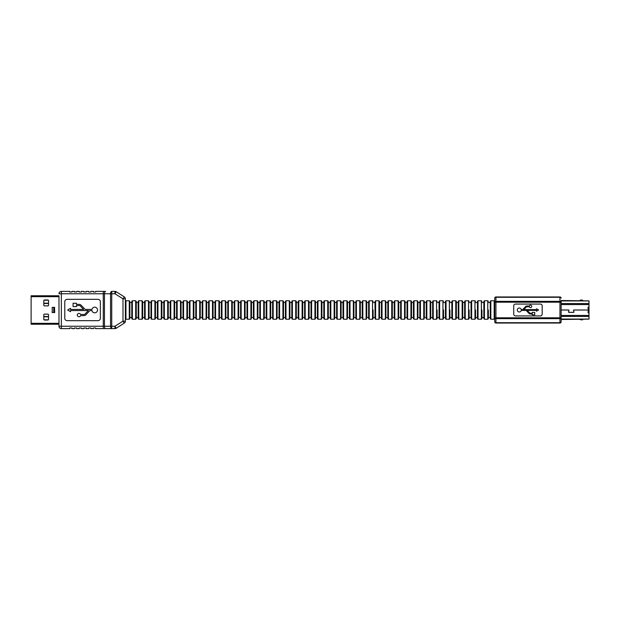 <?xml version="1.0" encoding="UTF-8"?>
<svg xmlns="http://www.w3.org/2000/svg" width="620" height="620" viewBox="0 0 620 620"><rect width="100%" height="100%" fill="white"/><g stroke="black" fill="none" stroke-linecap="round" stroke-linejoin="round"><path stroke-width="0.93" d="M125.953 300.754L125.953 319.246L125.364 318.657L125.364 301.343L125.953 300.754L129.278 300.754L129.867 302.529L131.766 302.529M131.766 317.471L129.867 317.471L129.867 318.657L129.867 301.343M132.355 300.754L132.355 319.246L131.766 318.657L131.766 301.343L132.355 300.754L135.679 300.754L136.268 302.529L138.167 302.529M138.167 317.471L136.268 317.471L136.268 318.657L136.268 301.343M138.756 300.754L138.756 319.246L138.167 318.657L138.167 301.343L138.756 300.754L142.081 300.754L142.67 302.529L144.569 302.529M144.569 317.471L142.67 317.471L142.67 318.657L142.67 301.343M145.157 300.754L145.157 319.246L144.569 318.657L144.569 301.343L145.157 300.754L148.482 300.754L149.071 302.529L150.97 302.529M150.97 317.471L149.071 317.471L149.071 318.657L149.071 301.343M151.559 300.754L151.559 319.246L150.97 318.657L150.97 301.343L151.559 300.754L154.884 300.754L155.473 302.529L157.371 302.529M157.371 317.471L155.473 317.471L155.473 318.657L155.473 301.343M157.96 300.754L157.96 319.246L157.371 318.657L157.371 301.343L157.96 300.754L161.285 300.754L161.874 302.529L163.773 302.529M163.773 317.471L161.874 317.471L161.874 318.657L161.874 301.343M164.362 300.754L164.362 319.246L163.773 318.657L163.773 301.343L164.362 300.754L167.687 300.754L168.276 302.529L170.175 302.529M170.175 317.471L168.276 317.471L168.276 318.657L168.276 301.343M170.763 300.754L170.763 319.246L170.175 318.657L170.175 301.343L170.763 300.754L174.088 300.754L174.677 301.343L174.677 318.657L174.088 319.246L174.088 300.754M177.165 300.754L177.165 319.246L176.576 318.657L176.576 301.343L177.165 300.754L180.49 300.754L181.079 302.529L182.977 302.529M182.977 317.471L181.079 317.471L181.079 318.657L181.079 301.343M183.567 300.754L183.567 319.246L182.977 318.657L182.977 301.343L183.567 300.754L186.891 300.754L187.48 302.529L189.379 302.529M189.379 317.471L187.48 317.471L187.48 318.657L187.48 301.343M189.968 300.754L189.968 319.246L189.379 318.657L189.379 301.343L189.968 300.754L193.293 300.754L193.882 302.529L195.781 302.529M195.781 310L195.781 301.343L196.369 300.754L196.369 319.246L195.781 318.657L195.781 310L195.781 317.471L193.882 317.471L193.882 318.657L193.882 301.343M202.182 310L202.182 301.343L202.771 300.754L202.771 319.246L202.182 318.657L202.182 310L202.182 317.471L200.283 317.471L200.283 301.343L200.283 302.529L202.182 302.529M208.583 310L208.583 301.343L209.172 300.754L209.172 319.246L208.583 318.657L208.583 310L208.583 317.471L206.685 317.471L206.685 301.343L206.685 302.529L208.583 302.529M214.985 317.471L213.086 317.471L213.086 301.343L213.086 302.529L214.985 302.529M215.574 300.754L215.574 319.246L214.985 318.657L214.985 301.343L215.574 300.754L218.899 300.754L219.488 301.343L219.488 310L219.488 302.529L221.387 302.529M221.976 300.754L221.976 319.246L221.387 318.657L221.387 301.343L221.976 300.754L225.3 300.754L225.889 302.529L227.788 302.529M227.788 310L227.788 301.343L228.377 300.754L228.377 319.246L227.788 318.657L227.788 310L227.788 317.471L225.889 317.471L225.889 318.657L225.889 301.343M234.19 310L234.19 301.343L234.779 300.754L234.779 319.246L234.19 318.657L234.19 310L234.19 317.471L232.291 317.471L232.291 301.343L232.291 302.529L234.19 302.529M240.591 310L240.591 301.343L241.18 300.754L241.18 319.246L240.591 318.657L240.591 310L240.591 317.471L238.692 317.471L238.692 301.343L238.692 302.529L240.591 302.529M245.094 310L245.094 301.343L244.505 300.754L244.505 319.246L245.094 318.657L245.094 302.529L246.993 302.529L246.993 301.343L246.993 318.657L246.993 310M253.394 310L253.394 301.343L253.983 300.754L253.983 319.246L253.394 318.657L253.394 310L253.394 317.471L251.495 317.471L251.495 301.343L251.495 302.529L253.394 302.529M257.897 310L257.897 301.343L257.308 300.754L257.308 319.246L257.897 318.657L257.897 302.529L259.796 302.529M260.385 300.754L260.385 319.246L259.796 318.657L259.796 301.343L260.385 300.754L263.709 300.754L264.298 302.529L266.197 302.529M266.197 310L266.197 301.343L266.786 300.754L266.786 319.246L266.197 318.657L266.197 310L266.197 317.471L264.298 317.471L264.298 318.657L264.298 301.343M270.7 310L270.7 301.343L270.111 300.754L270.111 319.246L270.7 318.657L270.7 302.529L272.599 302.529M273.188 300.754L273.188 319.246L272.599 318.657L272.599 301.343L273.188 300.754L276.512 300.754L277.101 302.529L279 302.529M279 310L279 301.343L279.589 300.754L279.589 319.246L279 318.657L279 310L279 317.471L277.101 317.471L277.101 318.657L277.101 301.343M285.401 318.657L285.401 301.343L285.99 300.754L285.99 319.246L285.401 317.471L283.503 317.471L283.503 301.343L283.503 302.529L285.401 302.529M289.904 310L289.904 301.343L289.315 300.754L289.315 319.246L289.904 318.657L289.904 310M289.904 317.471L291.803 317.471L291.803 318.657L291.803 301.343L292.392 300.754L295.717 300.754L296.306 301.343L296.306 310L296.306 302.529L298.204 302.529M298.794 300.754L298.794 319.246L298.204 318.657L298.204 301.343L298.794 300.754L302.118 300.754L302.707 302.529L304.606 302.529M298.794 319.246L302.118 319.246L302.707 318.657L302.707 301.343M302.707 317.471L304.606 317.471L304.606 318.657L304.606 301.343L305.195 300.754L308.52 300.754L309.109 301.343L309.109 318.657L308.52 319.246L308.52 300.754M494.163 300.754L494.163 319.246L494.752 318.657L494.752 301.343L494.163 300.754L490.846 300.754L490.25 301.343L490.25 318.657L490.846 319.246L490.846 300.754M490.25 317.471L488.351 317.471L488.351 318.657L488.351 310M483.848 318.657L483.848 301.343L484.445 300.754L484.445 319.246L483.848 318.657M483.848 317.471L481.949 317.471L481.949 318.657L481.949 310M477.446 318.657L477.446 301.343L478.043 300.754L478.043 319.246L477.446 318.657M477.446 317.471L475.548 317.471L475.548 318.657L475.548 310M471.045 318.657L471.045 301.343L471.642 300.754L471.642 319.246L471.045 318.657M471.045 317.471L469.146 317.471L469.146 318.657L469.146 310M465.24 319.246L465.24 300.754L468.557 300.754L468.557 319.246L465.24 319.246L464.643 318.657L464.643 301.343L464.643 302.529L462.745 302.529L462.745 301.343L462.745 310L462.745 302.529M464.643 317.471L462.745 317.471L462.745 318.657L462.745 310M458.242 318.657L458.242 301.343L458.839 300.754L458.839 319.246L458.242 318.657M456.343 317.471L456.343 301.343L456.343 318.657L456.343 317.471L458.242 317.471M451.841 318.657L451.841 301.343L452.437 300.754L452.437 319.246L451.841 318.657M451.841 317.471L449.942 317.471L449.942 318.657L449.942 310M445.439 318.657L445.439 301.343L446.036 300.754L446.036 319.246L445.439 318.657M445.439 317.471L443.54 317.471L443.54 318.657L443.54 310M439.038 318.657L439.038 301.343L439.634 300.754L439.634 319.246L439.038 318.657M439.038 317.471L437.139 317.471L437.139 318.657L437.139 310M432.636 318.657L432.636 301.343L433.233 300.754L433.233 319.246L432.636 318.657M430.148 300.754L430.148 319.246L430.737 318.657L430.737 301.343L430.148 300.754L426.831 300.754L426.235 301.343L426.235 318.657L426.831 319.246L426.831 300.754M426.235 317.471L424.336 317.471L424.336 301.343L424.336 302.529L426.235 302.529M419.833 318.657L419.833 301.343L420.43 300.754L420.43 319.246L419.833 318.657M419.833 317.471L417.934 317.471L417.934 301.343L417.934 302.529L419.833 302.529M413.432 318.657L413.432 301.343L414.028 300.754L414.028 319.246L413.432 318.657M413.432 317.471L411.533 317.471L411.533 301.343L411.533 302.529L413.432 302.529M407.03 318.657L407.03 301.343L407.627 300.754L407.627 319.246L407.03 318.657M407.03 317.471L405.131 317.471L405.131 301.343L405.131 302.529L407.03 302.529M405.131 317.471L405.131 310M400.629 318.657L400.629 301.343L401.225 300.754L401.225 319.246L400.629 318.657M400.629 317.471L398.73 317.471L398.73 301.343L398.73 302.529L400.629 302.529M394.227 318.657L394.227 301.343L394.824 300.754L394.824 319.246L394.227 318.657M394.227 317.471L392.328 317.471L392.328 301.343L392.328 302.529L394.227 302.529M387.826 318.657L387.826 301.343L388.422 300.754L388.422 319.246L387.826 318.657M387.826 317.471L385.927 317.471L385.927 301.343L385.927 302.529L387.826 302.529M381.424 318.657L381.424 301.343L382.021 300.754L382.021 319.246L381.424 318.657M381.424 317.471L379.525 317.471L379.525 301.343L379.525 302.529L381.424 302.529M375.022 318.657L375.022 301.343L375.619 300.754L375.619 319.246L375.022 318.657M372.535 319.246L369.218 319.246L369.218 300.754L372.535 300.754L372.535 319.246L373.124 318.657L373.124 310M369.218 319.246L368.621 318.657L368.621 301.343L369.218 300.754M368.621 317.471L366.722 317.471L366.722 301.343L366.722 302.529L368.621 302.529M362.219 318.657L362.219 301.343L362.816 300.754L362.816 319.246L362.219 318.657M362.219 317.471L360.321 317.471L360.321 301.343L360.321 302.529L362.219 302.529M355.818 318.657L355.818 301.343L356.415 300.754L356.415 319.246L355.818 318.657M355.818 317.471L353.919 317.471L353.919 301.343L353.919 302.529L355.818 302.529M349.417 318.657L349.417 301.343L350.013 300.754L350.013 319.246L349.417 318.657M349.417 317.471L347.518 317.471L347.518 301.343L347.518 302.529L349.417 302.529M343.015 318.657L343.015 301.343L343.612 300.754L343.612 319.246L343.015 318.657M343.015 317.471L341.116 317.471L341.116 301.343L341.116 302.529L343.015 302.529M336.613 318.657L336.613 301.343L337.21 300.754L337.21 319.246L336.613 318.657M336.613 317.471L334.715 317.471L334.715 301.343L334.715 318.657L334.126 319.246L334.126 300.754L330.809 300.754L330.212 301.343L330.212 318.657L330.809 319.246L330.809 300.754M330.212 317.471L328.313 317.471L328.313 301.343L328.313 318.657L327.724 319.246L327.724 300.754L324.407 300.754L323.81 301.343L323.81 318.657L324.407 319.246L324.407 300.754M323.81 317.471L321.912 317.471L321.912 301.343L321.912 302.529L323.81 302.529M317.409 318.657L317.409 301.343L318.006 300.754L318.006 319.246L317.409 318.657M317.409 317.471L315.51 317.471L315.51 301.343L315.51 318.657L314.921 319.246L314.921 300.754L311.604 300.754L311.007 301.343L311.007 318.657L311.604 319.246L311.604 300.754M430.737 310L430.737 302.529L432.636 302.529M292.392 300.754L292.392 319.246L295.717 319.246L296.306 318.657L296.306 310L296.306 317.471L298.204 317.471L298.204 310M279.589 319.246L282.914 319.246L283.503 318.657L283.503 310M270.7 317.471L272.599 317.471L272.599 310M257.897 317.471L259.796 317.471L259.796 310M219.488 317.471L221.387 317.471L221.387 310M215.574 319.246L218.899 319.246L219.488 318.657L219.488 310M72.021 328.615L74.385 328.615L72.021 328.615L72.021 328.019L69.649 328.019L69.649 328.615L61.349 328.615A2.372 2.372 0 0 1 58.977 326.244L58.977 324.229L31.116 324.229L31.116 295.771L58.977 295.771L31.116 295.771M48.546 300.669L48.546 305.179A0.713 0.713 0 0 1 47.833 305.885L44.516 305.885A0.713 0.713 0 0 1 43.803 305.179L43.803 300.669A0.713 0.713 0 0 1 44.516 299.964L47.833 299.964A0.713 0.713 0 0 1 48.546 300.669M48.546 314.821L48.546 319.331A0.713 0.713 0 0 1 47.833 320.036L44.516 320.036A0.713 0.713 0 0 1 43.803 319.331L43.803 314.821A0.713 0.713 0 0 1 44.516 314.115L47.833 314.115A0.713 0.713 0 0 1 48.546 314.821M54.521 312.441L54.521 307.559L52.266 307.489L52.266 312.511L54.692 312.612L52.266 312.511M53.878 312.372L53.878 307.629M53.746 307.629L53.746 312.372M54.521 307.559L54.692 312.612M52.165 312.612L52.266 307.489M48.546 303.482L43.803 303.482M44.291 305.854L48.058 305.854M48.546 316.518L43.803 316.518M44.291 314.146L48.058 314.146M31.116 301.026L31.116 301.994M43.989 300.196L48.36 300.196M43.803 303.211L48.546 303.211M43.803 316.789L48.546 316.789M43.989 319.804L48.36 319.804M77.283 315.061A1.69 1.69 0 0 0 80.561 315.619L84.026 315.619A2.519 2.519 0 0 0 85.855 314.828L89.481 311A1.411 1.411 0 0 1 90.505 310.558L91.938 310.558A2.813 2.813 0 0 0 96.27 312.341A2.813 2.813 0 0 0 96.27 307.66A2.813 2.813 0 0 0 91.938 309.442L85.715 309.442A1.411 1.411 0 0 1 84.692 309L81.065 305.172A2.519 2.519 0 0 0 79.236 304.381L76.438 304.381L76.438 303.257L73.067 303.257L73.067 306.629L76.438 306.629L76.438 305.497L79.236 305.497A1.411 1.411 0 0 1 80.259 305.939L83.576 309.442L70.54 309.442L70.54 308.31L67.619 310L70.54 311.69L70.54 310.558L88.365 310.558L85.049 314.061A1.411 1.411 0 0 1 84.026 314.503L80.561 314.503A1.69 1.69 0 0 0 77.283 315.061M61.349 328.615L61.349 326.244L103.269 326.244L103.269 328.615L95.728 328.615L105.64 328.615A2.372 1.186 -90 0 1 104.455 326.244L110.546 326.244L110.546 293.756A2.372 1.186 -90 0 1 111.732 291.385L114.956 291.385A2.372 2.372 0 0 1 116.227 291.757L124.264 296.856L116.227 291.757A2.372 2.372 0 0 0 114.956 291.385A2.372 2.372 0 0 1 116.227 291.757L114.956 293.756L111.732 293.756L111.732 326.244L114.956 326.244L122.992 321.144L122.992 298.856L114.956 293.756L114.956 291.385M125.364 298.856A2.372 2.372 0 0 0 124.264 296.856A2.372 2.372 0 0 1 125.364 298.856L122.992 298.856L124.264 296.856A2.372 2.372 0 0 1 125.364 298.856L125.364 321.144A2.372 2.372 0 0 1 124.264 323.144L116.227 328.244A2.372 2.372 0 0 1 114.956 328.615L105.64 328.615M93.356 328.615L90.985 328.615L93.356 328.615L93.356 328.019L95.728 328.019L95.728 328.615M74.385 328.615L74.385 328.019L76.756 328.019L76.756 328.615L79.127 328.615L76.756 328.615M79.127 328.615L79.127 328.019L81.499 328.019L81.499 328.615L83.871 328.615L81.499 328.615M83.871 328.615L83.871 328.019L86.242 328.019L86.242 328.615L88.614 328.615L86.242 328.615M88.614 328.615L88.614 328.019L90.985 328.019L90.985 328.615M61.349 291.385A2.372 2.372 0 0 0 58.977 293.756L61.349 293.756L61.349 291.385A2.372 2.372 0 0 0 58.977 293.756A2.372 2.372 0 0 1 61.349 291.385L69.649 291.385L69.649 291.981L72.021 291.981L72.021 291.385L74.385 291.385L74.385 291.981L76.756 291.981L76.756 291.385L79.127 291.385L79.127 291.981L81.499 291.981L81.499 291.385L83.871 291.385L83.871 291.981L86.242 291.981L86.242 291.385L88.614 291.385L88.614 291.981L90.985 291.981L90.985 291.385L93.356 291.385L93.356 291.981L95.728 291.981L95.728 291.385L105.64 291.385A2.372 1.186 -90 0 0 104.455 293.756L104.455 326.244L103.269 326.244L103.269 293.756L61.349 293.756L61.349 326.244L58.977 326.244L58.977 295.771M100.347 301.7L100.347 318.3A2.372 2.372 0 0 1 97.976 320.672L67.154 320.672A2.372 2.372 0 0 1 64.782 318.3L64.782 301.7A2.372 2.372 0 0 1 67.154 299.328L97.976 299.328A2.372 2.372 0 0 1 100.347 301.7M111.732 328.615A2.372 1.186 -90 0 1 110.546 326.244L111.732 326.244L111.732 328.615M561.139 310.023L568.439 310.023A0.473 0.473 0 0 1 568.889 310.659L568.486 311.759A0.473 0.473 0 0 0 568.935 312.395L573.508 312.395A0.473 0.473 0 0 0 573.95 311.759L573.546 310.659A0.473 0.473 0 0 1 573.996 310.023L589 310.023L573.996 309.977A0.519 0.519 0 0 0 573.508 310.674L573.903 311.775A0.426 0.426 0 0 1 573.508 312.348L568.935 312.348A0.426 0.426 0 0 1 568.532 311.775L568.928 310.674A0.519 0.519 0 0 0 568.439 309.977L561.139 309.977M589 310.023L589 312.844L588.054 312.844L588.287 310.023M589 312.844L589 319.067L561.139 319.067M561.139 300.933L589 300.933L589 309.977M589 307.156L588.054 307.156L588.287 309.977M582.839 319.486L582.358 319.959L579.987 319.486M582.358 300.041L580.467 300.041L582.839 300.514M579.987 300.514L580.467 300.041M589 310.062L588.287 310.062M588.287 309.938L589 309.938M589 316.378L589 315.526M589 300.871L561.139 300.514L561.139 321.858L561.139 319.486L589 319.13M589 304.474L589 303.622M517.266 310A2.015 2.015 0 0 0 521.25 310.395L525.698 310.395A1.008 1.008 0 0 1 526.427 310.713L529.023 313.449A1.798 1.798 0 0 0 530.325 314.014L532.324 314.014L532.324 314.821L534.735 314.821L534.735 312.41L532.324 312.41L532.324 313.216L530.325 313.216A1.008 1.008 0 0 1 529.596 312.899L527.225 310.395L536.54 310.395L536.54 311.201L538.625 310L536.54 308.799L536.54 309.605L523.807 309.605L526.179 307.101A1.008 1.008 0 0 1 526.907 306.784L529.379 306.784A1.201 1.201 0 0 0 531.232 307.357A1.201 1.201 0 0 0 531.232 305.42A1.201 1.201 0 0 0 529.379 305.986L526.907 305.986A1.798 1.798 0 0 0 525.597 306.551L523.009 309.287A1.008 1.008 0 0 1 522.28 309.605L521.25 309.605A2.015 2.015 0 0 0 517.266 310M559.953 323.043L559.953 322.695A1.186 0.837 180 0 0 561.139 321.858A1.186 1.186 0 0 1 559.953 323.043L495.938 323.043A1.186 1.186 0 0 1 494.752 321.858L494.752 317.804L494.752 321.858A1.186 0.837 180 0 0 495.938 322.695L559.953 322.695L559.953 318.649L495.938 318.649A1.186 0.837 180 0 1 494.752 317.804L559.953 317.804L559.953 302.196L495.938 302.196L495.938 323.043M494.752 302.196L495.938 302.196L495.938 301.351A1.186 0.837 -0 0 0 494.752 302.196L494.752 298.142A1.186 1.186 0 0 1 495.938 296.957L559.953 296.957A1.186 1.186 0 0 1 561.139 298.142A1.186 0.837 0 0 0 559.953 297.305L495.938 297.305L495.938 301.351L559.953 301.351A1.186 0.837 0 0 1 561.139 302.196L559.953 302.196L559.953 296.957M513.724 314.123A1.806 1.806 0 0 0 515.53 315.929L540.369 315.929A1.806 1.806 0 0 0 542.175 314.123L542.175 305.877A1.806 1.806 0 0 0 540.369 304.071L515.53 304.071A1.806 1.806 0 0 0 513.724 305.877L513.724 314.123M561.139 317.804A1.186 0.837 180 0 1 559.953 318.649L559.953 317.804L561.139 317.804M494.752 298.142A1.186 0.837 0 0 1 495.938 297.305L495.938 296.957A1.186 1.186 0 0 0 494.752 298.142A1.186 1.186 0 0 1 495.938 296.957M125.953 319.246L129.278 319.246L129.278 300.754M132.355 319.246L135.679 319.246L135.679 300.754M138.756 319.246L142.081 319.246L142.081 300.754M145.157 319.246L148.482 319.246L148.482 300.754M151.559 319.246L154.884 319.246L154.884 300.754M157.96 319.246L161.285 319.246L161.285 300.754M164.362 319.246L167.687 319.246L167.687 300.754M177.165 319.246L180.49 319.246L180.49 300.754M183.567 319.246L186.891 319.246L186.891 300.754M189.968 319.246L193.293 319.246L193.293 300.754M196.369 319.246L199.694 319.246L199.694 300.754L200.283 301.343M202.771 319.246L206.096 319.246L206.096 300.754L206.685 301.343M209.172 319.246L212.497 319.246L212.497 300.754L213.086 301.343M218.899 319.246L218.899 300.754M221.976 319.246L225.3 319.246L225.3 300.754M228.377 319.246L231.702 319.246L231.702 300.754L232.291 301.343M234.779 319.246L238.103 319.246L238.103 300.754L238.692 301.343M247.581 300.754L250.906 300.754L250.906 319.246L247.581 319.246L247.581 300.754L246.993 301.343M260.385 319.246L263.709 319.246L263.709 300.754M273.188 319.246L276.512 319.246L276.512 300.754M282.914 319.246L282.914 300.754L283.503 301.343M295.717 319.246L295.717 300.754M302.118 319.246L302.118 300.754M308.52 319.246L305.195 319.246L305.195 300.754M488.351 318.657L487.762 319.246L487.762 300.754L484.445 300.754M481.949 318.657L481.36 319.246L481.36 300.754L478.043 300.754M475.548 318.657L474.959 319.246L474.959 300.754L471.642 300.754M462.745 318.657L462.156 319.246L462.156 300.754L458.839 300.754M456.343 318.657L455.754 319.246L455.754 300.754L452.437 300.754M449.942 318.657L449.353 319.246L449.353 300.754L446.036 300.754M443.54 318.657L442.951 319.246L442.951 300.754L439.634 300.754M437.139 318.657L436.55 319.246L436.55 300.754L433.233 300.754M424.336 318.657L423.747 319.246L423.747 300.754L420.43 300.754M417.934 318.657L417.345 319.246L417.345 300.754L414.028 300.754M411.533 318.657L410.944 319.246L410.944 300.754L407.627 300.754M405.131 318.657L404.542 319.246L404.542 300.754L401.225 300.754M398.73 318.657L398.141 319.246L398.141 300.754L394.824 300.754M392.328 318.657L391.739 319.246L391.739 300.754L388.422 300.754M385.927 318.657L385.338 319.246L385.338 300.754L382.021 300.754M379.525 318.657L378.936 319.246L378.936 300.754L375.619 300.754M366.722 318.657L366.133 319.246L366.133 300.754L362.816 300.754M360.321 318.657L359.732 319.246L359.732 300.754L356.415 300.754M353.919 318.657L353.33 319.246L353.33 300.754L350.013 300.754M347.518 318.657L346.929 319.246L346.929 300.754L343.612 300.754M341.116 318.657L340.527 319.246L340.527 300.754L337.21 300.754M321.912 318.657L321.323 319.246L321.323 300.754L318.006 300.754M31.116 323.322L58.977 323.322M52.165 307.388L54.692 307.388M31.116 296.678L58.977 296.678M111.732 291.385L111.732 293.756L103.269 293.756L103.269 291.385M125.364 321.144L122.992 321.144L124.264 323.144M116.227 328.244L114.956 326.244L114.956 328.615M561.139 315.433L589 315.433M561.139 316.44L589 316.44M561.139 304.567L589 304.567M561.139 303.56L589 303.56M580.227 319.719L582.599 319.719M582.599 300.281L580.227 300.281M174.677 302.529L176.576 302.529M196.369 300.754L199.694 300.754M202.771 300.754L206.096 300.754M209.172 300.754L212.497 300.754M228.377 300.754L231.702 300.754M234.779 300.754L238.103 300.754M241.18 300.754L244.505 300.754M250.906 300.754L251.495 301.343M253.983 300.754L257.308 300.754M266.786 300.754L270.111 300.754M279.589 300.754L282.914 300.754M285.99 300.754L289.315 300.754M289.904 302.529L291.803 302.529M494.163 319.246L490.846 319.246M487.762 319.246L484.445 319.246M481.36 319.246L478.043 319.246M474.959 319.246L471.642 319.246M468.557 319.246L469.146 318.657M462.156 319.246L458.839 319.246M455.754 319.246L452.437 319.246M449.353 319.246L446.036 319.246M442.951 319.246L439.634 319.246M436.55 319.246L433.233 319.246M432.636 317.471L430.737 317.471M430.148 319.246L426.831 319.246M423.747 319.246L420.43 319.246M417.345 319.246L414.028 319.246M410.944 319.246L407.627 319.246M404.542 319.246L401.225 319.246M398.141 319.246L394.824 319.246M391.739 319.246L388.422 319.246M385.338 319.246L382.021 319.246M378.936 319.246L375.619 319.246M375.022 317.471L373.124 317.471M366.133 319.246L362.816 319.246M359.732 319.246L356.415 319.246M353.33 319.246L350.013 319.246M346.929 319.246L343.612 319.246M340.527 319.246L337.21 319.246M334.126 319.246L330.809 319.246M327.724 319.246L324.407 319.246M321.323 319.246L318.006 319.246M314.921 319.246L311.604 319.246M311.007 317.471L309.109 317.471M311.007 302.529L309.109 302.529M314.921 300.754L315.51 301.343M317.409 302.529L315.51 302.529M321.323 300.754L321.912 301.343M327.724 300.754L328.313 301.343M330.212 302.529L328.313 302.529M334.126 300.754L334.715 301.343M336.613 302.529L334.715 302.529M340.527 300.754L341.116 301.343M346.929 300.754L347.518 301.343M353.33 300.754L353.919 301.343M359.732 300.754L360.321 301.343M366.133 300.754L366.722 301.343M372.535 300.754L373.124 301.343M375.022 302.529L373.124 302.529M378.936 300.754L379.525 301.343M385.338 300.754L385.927 301.343M391.739 300.754L392.328 301.343M398.141 300.754L398.73 301.343M404.542 300.754L405.131 301.343M410.944 300.754L411.533 301.343M417.345 300.754L417.934 301.343M423.747 300.754L424.336 301.343M436.55 300.754L437.139 301.343M439.038 302.529L437.139 302.529M442.951 300.754L443.54 301.343M445.439 302.529L443.54 302.529M449.353 300.754L449.942 301.343M451.841 302.529L449.942 302.529M455.754 300.754L456.343 301.343M458.242 302.529L456.343 302.529M462.156 300.754L462.745 301.343M465.24 300.754L464.643 301.343M468.557 300.754L469.146 301.343M471.045 302.529L469.146 302.529M474.959 300.754L475.548 301.343M477.446 302.529L475.548 302.529M481.36 300.754L481.949 301.343M483.848 302.529L481.949 302.529M487.762 300.754L488.351 301.343M490.25 302.529L488.351 302.529M305.195 319.246L304.606 318.657M292.392 319.246L291.803 318.657M285.99 319.246L289.315 319.246M276.512 319.246L277.101 318.657M266.786 319.246L270.111 319.246M263.709 319.246L264.298 318.657M253.983 319.246L257.308 319.246M250.906 319.246L251.495 318.657M247.581 319.246L246.993 318.657M245.094 317.471L246.993 317.471M241.18 319.246L244.505 319.246M238.103 319.246L238.692 318.657M231.702 319.246L232.291 318.657M225.3 319.246L225.889 318.657M212.497 319.246L213.086 318.657M206.096 319.246L206.685 318.657M199.694 319.246L200.283 318.657M193.293 319.246L193.882 318.657M186.891 319.246L187.48 318.657M180.49 319.246L181.079 318.657M174.677 317.471L176.576 317.471M170.763 319.246L174.088 319.246M167.687 319.246L168.276 318.657M161.285 319.246L161.874 318.657M154.884 319.246L155.473 318.657M148.482 319.246L149.071 318.657M142.081 319.246L142.67 318.657M135.679 319.246L136.268 318.657M129.278 319.246L129.867 318.657"/></g></svg>
